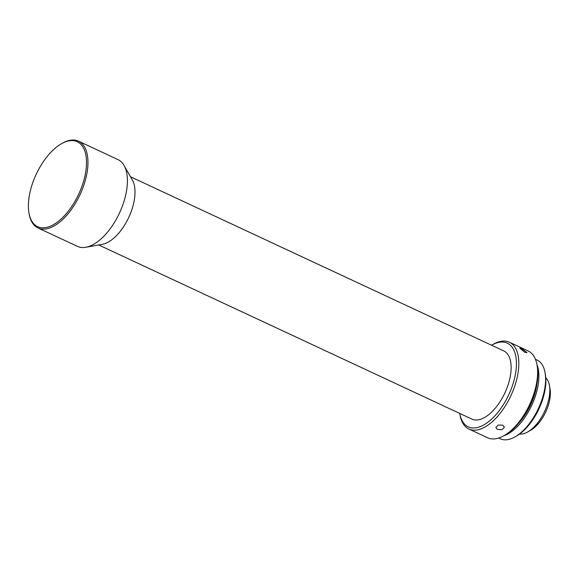 <?xml version="1.0" encoding="UTF-8"?>
<svg xmlns="http://www.w3.org/2000/svg" width="579" height="579" viewBox="0 0 579 579"><rect width="100%" height="100%" fill="white"/><g stroke="black" fill="none" stroke-linecap="round" stroke-linejoin="round"><path stroke-width="0.87" d="M549.42 385.419L550.021 388.784A28.053 14.041 115 0 1 550.05 397.759A28.053 14.041 115 0 1 530.668 430.262L527.701 431.956A31.476 15.756 -65 0 0 549.449 395.493A31.476 15.756 -65 0 0 549.42 385.419A31.476 15.756 -65 0 0 545.78 377.798M545.042 372.601L545.346 374.28A41.739 20.895 115 0 1 545.382 387.633A41.739 20.895 115 0 1 516.555 435.987L515.071 436.841A43.447 21.749 -65 0 0 545.085 386.504A43.447 21.749 -65 0 0 545.042 372.601A43.447 21.749 -65 0 0 537.03 360.029L535.437 359.284M498.693 438.028L500.285 438.773A43.447 21.749 -65 0 0 513.407 437.717A43.447 21.749 -65 0 0 515.071 436.841M503.687 435.821A43.447 21.749 -65 0 0 506.697 434.59A43.447 21.749 -65 0 0 532.687 403.179A43.447 21.749 -65 0 0 536.95 364.531M536.921 384.036A41.051 20.554 115 0 1 536.921 384.08A41.051 20.554 115 0 1 518.618 423.271M537.008 364.85L537.312 366.529A46.182 23.124 115 0 1 537.355 381.308A46.182 23.124 115 0 1 505.453 434.815L503.969 435.661A47.891 23.978 -65 0 0 537.051 380.171A47.891 23.978 -65 0 0 537.008 364.85A47.891 23.978 -65 0 0 528.171 350.99L509.39 342.225A47.891 23.978 -65 0 0 493.091 344.353L491.607 345.207A46.182 23.124 -65 0 0 491.564 345.229M524.777 352.314L527.02 352.654L521.882 348.681L519.783 348.109L524.777 352.314M459.74 413.435A46.182 23.124 -65 0 0 459.748 413.486L460.052 415.172A47.891 23.978 -65 0 0 468.889 429.025A47.891 23.978 -65 0 0 498.258 415.606A47.891 23.978 -65 0 0 518.27 371.407A47.891 23.978 -65 0 0 509.39 342.225M459.748 413.486A46.182 23.124 -65 0 0 487.909 422.2A46.182 23.124 -65 0 0 515.889 371.291A46.182 23.124 -65 0 0 491.607 345.207M502.746 425.131L498.193 425.08L495.834 427.555L497.455 429.452L502.022 429.741L504.374 427.193L502.746 425.131M130.514 176.761L503.708 350.903A37.628 18.839 115 0 1 510.685 373.831A37.628 18.839 115 0 1 494.965 408.557A37.628 18.839 115 0 1 471.885 419.102L98.691 244.96M28.993 213.108L29.174 214.114A47.891 23.978 -65 0 0 38.011 227.974L77.463 246.379A47.891 23.978 -65 0 0 85.873 247.276L102.36 244.295A37.628 18.839 -65 0 0 107.122 242.681A37.628 18.839 -65 0 0 134.56 198.322A37.628 18.839 -65 0 0 132.359 180.004L124.051 165.449A47.891 23.978 -65 0 0 117.964 159.58L78.512 141.175A47.891 23.978 -65 0 0 62.221 143.303L61.331 143.816A46.87 23.464 -65 0 0 28.95 198.112A46.87 23.464 -65 0 0 28.993 213.108A46.87 23.464 -65 0 0 57.574 221.945A46.87 23.464 -65 0 0 85.967 170.284A46.87 23.464 -65 0 0 61.331 143.816M85.873 247.276A47.891 23.978 -65 0 0 91.923 245.221A47.891 23.978 -65 0 0 126.844 188.761A47.891 23.978 -65 0 0 124.051 165.449M38.011 227.974A47.891 23.978 -65 0 0 67.388 214.556A47.891 23.978 -65 0 0 87.4 170.356A47.891 23.978 -65 0 0 78.512 141.175M519.529 434.062A31.476 15.756 -65 0 0 527.701 431.956M468.889 429.025L487.67 437.789A47.891 23.978 -65 0 0 503.969 435.661"/></g></svg>
